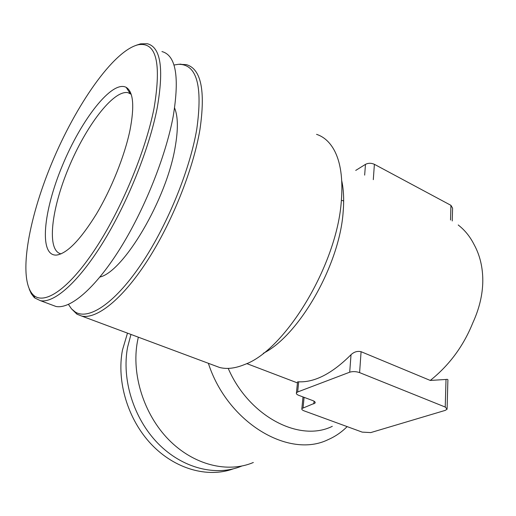 <?xml version="1.0" encoding="UTF-8"?>
<svg xmlns="http://www.w3.org/2000/svg" width="516" height="516" viewBox="0 0 516 516"><rect width="100%" height="100%" fill="white"/><g stroke="black" fill="none" stroke-linecap="round" stroke-linejoin="round"><path stroke-width="0.77" d="M332.31 426.313C299.615 442.67 248.918 416.457 228.22 368.392M297.358 382.872L246.738 363.587M458.227 225.008C464.748 230.046 470.005 236.515 474.004 244.416C479.925 255.156 482.853 267.378 482.802 281.085C482.621 294.849 479.28 308.787 472.785 322.919C463.465 346.062 449.294 365.231 430.273 380.44L446.017 379.46C447.572 379.125 448.185 379.479 447.869 380.531M263.315 353.292C298.809 335.761 339.696 264.972 343.166 211.734C344.14 200.021 343.662 189.72 341.747 180.832M341.889 184.289L342.372 184.057M430.273 380.44L361.084 351.699C357.446 350.854 354.092 351.854 351.028 354.705C332.24 373.481 314.792 382.511 298.693 381.808L297.603 381.892M214.024 365.405L219.597 367.482C226.943 369.379 235.341 368.366 244.784 364.451C285.142 350.203 337.264 264.618 341.353 200.634C343.056 178.807 340.618 161.882 334.039 149.853C329.543 141.855 323.713 136.688 316.553 134.347M71.427 308.774L76.981 314.205L81.734 316.076C96.589 319.365 121.808 299.867 146.744 261.612C171.641 223.422 193.145 169.938 199.95 129.522C205.613 90.429 201.066 68.796 186.315 64.616L179.226 64.306M68.46 304.427L71.524 308.89L75.31 312.057C88.462 320.21 113.694 304.247 139.933 266.075C166.126 228.007 189.617 171.389 196.79 129.058C202.859 85.514 196.712 63.939 178.336 64.332L173.95 65.029M99.917 277.04C123.64 271.642 166.616 199.46 175.182 147.054C178.259 129.439 178.065 116.429 174.608 108.018M130.58 92.725L129.922 93.17M129.961 91.435L129.161 91.983M51.916 304.956L55.934 306.452C69.918 309.394 94.396 289.199 119.138 250.125C143.835 211.121 165.726 156.806 173.247 116.094C179.645 76.755 175.879 55.244 161.94 51.561M29.27 289.237L31.302 293.688L33.901 297.126L34.895 298.042L40.454 300.68C53.903 303.408 77.916 282.794 102.529 243.223C127.104 203.723 149.227 148.911 157.193 108.018C164.043 68.531 160.747 47.104 147.318 43.731L140.61 43.841L136.011 45.337M154.071 108.083C161.611 62.649 156.277 41.551 138.062 44.789C113.223 50.897 75.775 105.277 51.787 163.127C27.664 220.958 17.557 280.936 33.811 295.455C44.828 304.866 68.544 289.212 94.705 249.834C120.821 210.586 145.57 151.511 154.071 108.083M129.955 130.348C134.631 106.128 133.373 91.79 126.181 87.346C111.991 79.857 81.27 119.738 62.494 165.32C43.383 210.838 38.713 256.052 56.418 255.091C66.99 253.64 80.309 239.979 96.363 214.101C111.366 189.004 124.608 155.948 129.955 130.348M347.145 426.609C341.56 432.227 335.161 436.594 327.957 439.716C288.715 458.956 227.337 422.481 208.367 363.296M253.343 462.491C227.679 473.391 193.565 465.077 168.668 439.651C143.79 414.251 131.316 374.339 137.411 341.598L138.333 337.18M241.72 466.077C216.185 476.713 182.503 468.47 158.044 443.489C133.599 418.528 121.466 379.35 127.607 347.126L130.967 334.433M233.206 468.883C207.671 478.164 174.885 469.108 151.356 444.328C127.852 419.553 116.422 381.459 122.473 350.016L127.484 333.13M445.237 407.053L447.095 409.227L445.205 410.394L370.759 432.589L362.193 432.118L304.169 410.891C302.266 410.156 301.499 409.369 301.873 408.543L315.095 403.028C315.482 402.17 314.715 401.364 312.793 400.597L298.841 395.379C296.835 394.579 296.036 393.727 296.448 392.818L297.668 391.96L349.7 372.204C352.783 371.288 356.085 371.423 359.6 372.617L445.237 407.053L446.017 379.46M355.724 170.422L365.476 164.359C368.289 162.946 371.262 162.933 374.39 164.314L450.939 205.342L452.59 208.174L452.235 220.964M343.662 201.034L342.089 200.434M131.129 94.183L127.949 92.661C113.301 89.758 85.74 126.414 68.628 167.855C51.29 209.244 46.388 250.641 60.92 253.833L61.082 253.859M361.084 351.699L359.6 372.617M314.076 401.196L313.825 403.893M304.092 397.339L303.079 407.724M351.028 354.705L349.7 372.204M298.693 381.808L297.668 391.96M365.476 164.359L364.657 175.124M374.39 164.314L373.3 179.671M450.939 205.342L450.526 220.003M458.279 224.957L458.73 225.408M219.597 367.482L81.734 316.076M75.31 312.057L76.981 314.205M178.336 64.332L180.987 64.132M55.934 306.452L40.454 300.68M33.811 295.455L34.895 298.042M138.062 44.789L140.61 43.841M447.875 380.531L447.114 408.44M315.16 402.306L315.095 403.028M302.995 397.062L301.873 408.543M297.558 381.885L296.448 392.818M131.161 94.28L127.949 92.661M130.135 93.506L126.181 87.346M58.385 254.775L56.418 255.091"/></g></svg>
